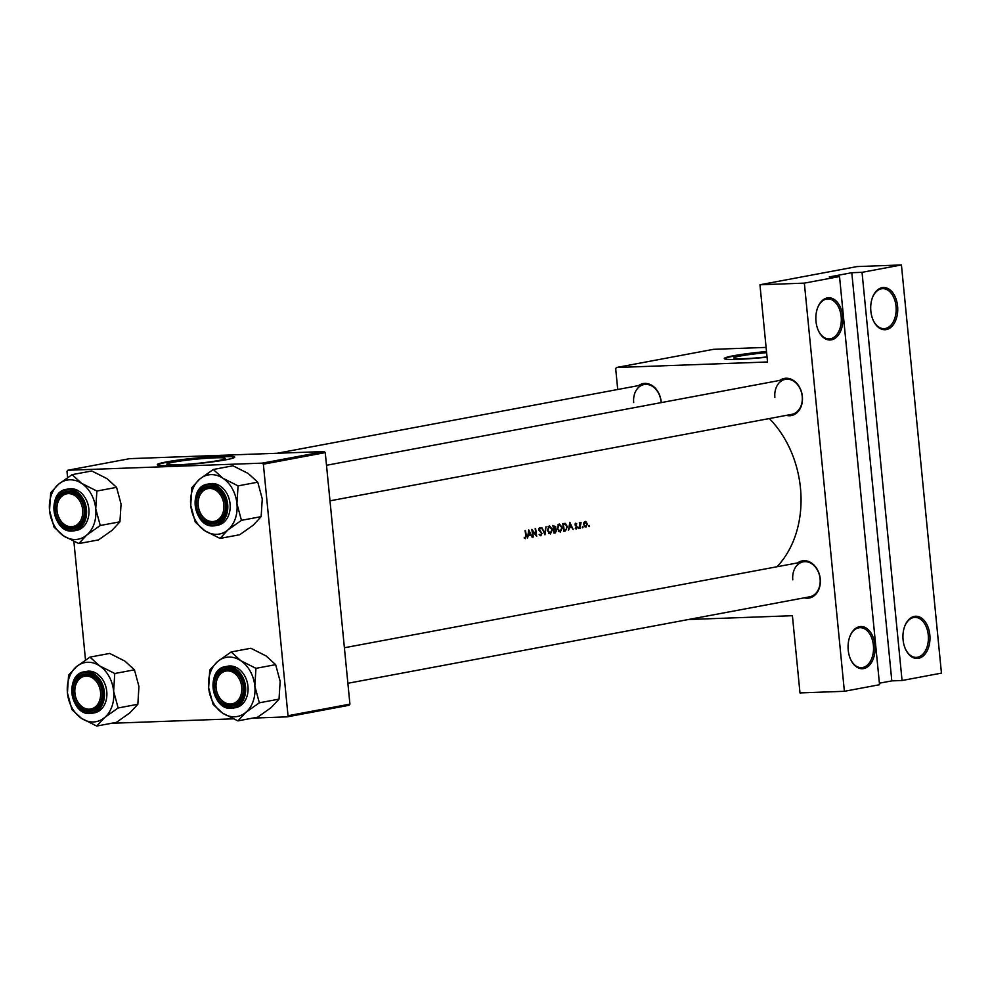 <?xml version="1.0" encoding="UTF-8"?>
<svg xmlns="http://www.w3.org/2000/svg" width="991" height="991" viewBox="0 0 991 991"><rect width="100%" height="100%" fill="white"/><g stroke="black" fill="none" stroke-linecap="round" stroke-linejoin="round"><path stroke-width="1.49" d="M815.989 321.394A21.121 13.515 -92.1 0 1 817.686 307.606A21.121 13.515 -92.1 0 1 831.895 298.303A21.121 13.515 -92.1 0 1 842.722 316.389A21.121 13.515 -92.1 0 1 834.595 338.612A21.121 13.515 -92.1 0 1 818.541 331.006A21.121 13.515 -92.1 0 1 815.989 321.394M818.405 330.697A20.006 12.796 87.9 0 0 829.232 338.922A20.006 12.796 87.9 0 0 841.161 316.55A20.006 12.796 87.9 0 0 827.77 298.935A20.006 12.796 87.9 0 0 817.563 307.928M870.854 311.124A21.121 13.515 -92.1 0 1 872.551 297.337A21.121 13.515 -92.1 0 1 886.759 288.034A21.121 13.515 -92.1 0 1 897.586 306.12A21.121 13.515 -92.1 0 1 889.472 328.343A21.121 13.515 -92.1 0 1 873.405 320.725A21.121 13.515 -92.1 0 1 870.854 311.124M873.269 320.415A20.006 12.796 87.9 0 0 884.096 328.64A20.006 12.796 87.9 0 0 896.025 306.281A20.006 12.796 87.9 0 0 882.634 288.666A20.006 12.796 87.9 0 0 872.439 297.659M848.222 650.146A21.121 13.515 -92.1 0 1 849.919 636.346A21.121 13.515 -92.1 0 1 864.127 627.055A21.121 13.515 -92.1 0 1 874.954 645.141A21.121 13.515 -92.1 0 1 866.828 667.352A21.121 13.515 -92.1 0 1 850.773 659.746A21.121 13.515 -92.1 0 1 848.222 650.146M850.637 659.436A20.006 12.796 87.9 0 0 861.464 667.661A20.006 12.796 87.9 0 0 873.393 645.302A20.006 12.796 87.9 0 0 860.002 627.675A20.006 12.796 87.9 0 0 849.807 636.668M903.086 639.864A21.121 13.515 -92.1 0 1 904.783 626.077A21.121 13.515 -92.1 0 1 918.991 616.774A21.121 13.515 -92.1 0 1 929.818 634.859A21.121 13.515 -92.1 0 1 921.704 657.083A21.121 13.515 -92.1 0 1 905.65 649.477A21.121 13.515 -92.1 0 1 903.086 639.864M905.501 649.167A20.006 12.796 87.9 0 0 916.328 657.38A20.006 12.796 87.9 0 0 928.257 635.02A20.006 12.796 87.9 0 0 914.866 617.405A20.006 12.796 87.9 0 0 904.672 626.399M173.499 462.165A29.383 2.155 -5.6 0 0 166.822 464.197A29.383 2.155 -5.6 0 0 186.283 464.321A29.383 2.155 -5.6 0 0 218.639 460.505A29.383 2.155 -5.6 0 0 225.316 458.461A29.383 2.155 -5.6 0 0 205.855 458.338A29.383 2.155 -5.6 0 0 173.499 462.165M166.154 461.979A38.897 2.849 -5.6 0 0 157.309 464.692A38.897 2.849 -5.6 0 0 183.075 464.853A38.897 2.849 -5.6 0 0 225.911 459.799A38.897 2.849 -5.6 0 0 234.743 457.099A38.897 2.849 -5.6 0 0 208.977 456.938A38.897 2.849 -5.6 0 0 166.154 461.979M234.644 457.334A38.897 2.849 -5.6 0 0 207.59 457.483A38.897 2.849 -5.6 0 0 166.191 462.425A38.897 2.849 -5.6 0 0 157.445 464.903M766.625 352.672A29.383 2.155 -5.6 0 0 740.463 355.992A29.383 2.155 -5.6 0 0 733.786 358.036A29.383 2.155 -5.6 0 0 767.034 356.921M766.514 351.532A38.897 2.849 -5.6 0 0 733.117 355.819A38.897 2.849 -5.6 0 0 724.285 358.519A38.897 2.849 -5.6 0 0 767.059 357.181M766.551 351.978A38.897 2.849 -5.6 0 0 733.154 356.265A38.897 2.849 -5.6 0 0 724.421 358.73M779.768 380.42A18.891 14.456 79.4 0 1 802.363 396.462A18.891 14.456 79.4 0 1 786.321 415.378M329.991 500.827L791.821 414.337A17.788 13.601 -100.6 0 0 802.215 396.363A17.788 13.601 -100.6 0 0 785.281 379.38A17.788 13.601 -100.6 0 0 774.888 397.366M797.668 562.876A18.891 14.456 79.4 0 1 820.251 578.93A18.891 14.456 79.4 0 1 804.209 597.833M347.878 683.282L809.709 596.805A17.788 13.601 -100.6 0 0 820.102 578.831A17.788 13.601 -100.6 0 0 803.168 561.847A17.788 13.601 -100.6 0 0 792.788 579.822M638.576 385.586A18.891 14.456 79.4 0 1 661.158 401.628A18.891 14.456 79.4 0 1 661.232 402.606M661.096 402.643A17.788 13.601 -100.6 0 0 661.009 401.528A17.788 13.601 -100.6 0 0 644.076 384.558A17.788 13.601 -100.6 0 0 633.695 402.532M769.338 418.549A95.582 73.136 79.4 0 1 800.468 488.092A95.582 73.136 79.4 0 1 776.969 566.753M525.057 530.631A95.582 73.136 79.4 0 1 525.825 535.759L525.379 537.878L524.35 537.357L524.152 538.002L525.441 538.67L526.271 535.747A95.582 73.136 -100.6 0 0 525.49 530.544L525.057 530.631M525.379 537.878L524.202 537.853M532.873 537.072L533.319 536.986A95.582 73.136 -100.6 0 0 532.526 530.941L536.664 536.366A95.582 73.136 -100.6 0 0 535.598 528.649L535.152 528.736A95.582 73.136 79.4 0 1 536.032 534.806L531.808 529.367A95.582 73.136 79.4 0 1 532.873 537.072M541.78 527.497L545 534.806L546.016 526.704L544.777 533.17L541.78 527.497M552.891 525.416A95.582 73.136 79.4 0 1 553.957 533.121L555.294 532.873L556.608 530.396L555.406 528.599L555.728 526.853L552.891 525.416M563.805 531.287L565.341 530.99L567.385 526.766L565.341 523.372L562.739 523.57A95.582 73.136 79.4 0 1 563.805 531.287M575.87 523.867L575.028 524.821L576.836 527.311L575.288 528.451L576.403 529.021L577.27 527.2L575.461 524.71L576.75 523.805L575.709 523.174M575.065 523.892L576.527 524.35M575.288 528.451L576.143 529.033M576.304 528.339L575.523 527.881M579.363 522.591A95.582 73.136 79.4 0 1 580.094 528.228L580.54 528.153A95.582 73.136 -100.6 0 0 580.317 526.258L581.085 522.368L579.933 523.347A95.582 73.136 -100.6 0 0 579.809 522.517L579.363 522.591M585.124 521.415L583.897 522.604L583.674 524.697L585.892 527.249L587.403 524.004L585.347 521.39M588.964 525.366L589.1 526.642L589.447 525.924L588.617 525.961M582.584 526.555L582.733 527.844L583.067 527.125L582.237 527.15M578.67 527.286L578.818 528.575L579.153 527.856L578.323 527.881M569.813 522.245L568.487 530.408L569.429 527.707L571.658 527.286L573.157 529.528L569.813 522.245M559.073 524.053L557.153 528.612L560.237 532.155L562.331 527.608L559.395 524.016M549.225 525.899L547.305 530.458L550.389 534L552.482 529.454L549.547 525.862M540.752 534.991L539.154 534.384L540.838 535.784L542.003 533.431L539.265 529.578L539.934 528.463L538.906 528.5L541.272 528.736L539.736 527.67L538.819 529.702L541.557 533.505L540.752 534.991L539.525 535.041L540.578 535.004M528.773 529.925L527.447 538.088L528.389 535.388L530.619 534.967L532.117 537.221L528.773 529.925M902.058 680.507L862.034 272.327L901.426 264.956L941.45 673.124L902.058 680.507L891.813 680.879L851.789 272.711L862.034 272.327M688.46 619.511L792.416 615.708L799.985 692.932L844.382 691.297L804.358 283.129L839.526 276.551L879.55 684.719L844.382 691.297M324.292 451.537L129.66 458.66L67.76 470.254L262.392 463.131L324.292 451.537L325.259 452.602L263.358 464.197L262.392 463.131M288.022 715.725L349.922 704.13L349.179 705.258L287.279 716.852L288.022 715.725L263.358 464.197M349.922 704.13L325.259 452.602M111.45 723.281L233.257 718.834M252.643 718.116L287.279 716.852M85.511 660.031L73.879 541.408M67.611 477.575L67.004 471.382L67.76 470.254M901.426 264.956L857.042 266.579L759.961 284.764L767.529 361.975L616.439 367.512L713.508 349.327L766.105 347.407M617.727 389.488L615.684 368.64L616.439 367.512M759.961 284.764L804.358 283.129M879.401 683.195L891.813 680.879M851.789 272.711L829.281 276.923L839.526 276.551M585.656 522.121L586.635 522.084M585.805 526.555L584.12 524.623L585.384 522.096L584.133 522.133L585.235 522.108L586.957 524.09L585.805 526.555L584.442 526.617L585.508 526.568M576.155 526.394L576.997 526.357M569.007 527.385L571.658 527.286M570.023 523.756L571.324 526.543L569.565 526.865L569.552 523.768M564.164 530.408A95.582 73.136 -100.6 0 0 563.309 524.276L565.204 524.152L566.951 526.84L566.121 529.838L563.718 530.42M562.851 524.239L565.204 524.152M557.859 524.858L559.432 524.809L561.885 527.695L560.138 531.362L558.379 531.449L559.667 531.387M557.846 524.896L559.234 524.834L557.599 528.525L560.138 531.362M553.399 528.674L555.406 528.599M553.944 532.923L555.294 532.873M553.461 526.122L555.294 526.952L553.845 528.587A95.582 73.136 -100.6 0 0 553.461 526.122L553.015 526.134M553.957 529.38L555.183 529.244L556.174 530.47L554.316 532.254A95.582 73.136 -100.6 0 0 553.957 529.38L553.511 529.405M553.498 529.355L555.183 529.244M548.011 526.704L549.584 526.655L548.011 526.716M550.29 533.208L547.75 530.371L549.386 526.679L552.037 529.541L550.29 533.208L548.531 533.294L549.819 533.22M540.529 528.76L541.272 528.736M539.104 530.544L539.736 530.519M539.624 531.201L540.516 531.164M527.98 535.066L530.619 534.967M528.983 531.436L530.284 534.223L528.525 534.545L528.513 531.461M57.032 510.638A16.674 12.759 -100.6 0 0 71.451 526.716A16.674 12.759 -100.6 0 0 82.637 509.708A16.674 12.759 -100.6 0 0 68.206 493.629A16.674 12.759 -100.6 0 0 57.032 510.638M84.198 509.535A17.788 13.601 79.4 0 1 73.805 527.522A17.788 13.601 79.4 0 1 56.871 510.538A17.788 13.601 79.4 0 1 67.264 492.564A17.788 13.601 79.4 0 1 84.198 509.535M213.276 469.486L232.972 465.795L248.184 473.463L257.759 482.183L238.063 485.875L222.864 478.207L213.276 469.486L199.761 479.049L191.87 487.56L190.743 505.323L195.252 522.022L204.827 530.742L220.039 538.41L227.93 529.9A30.064 23.004 79.4 0 1 216.769 534.322A30.064 23.004 79.4 0 1 204.827 530.742A30.064 23.004 79.4 0 1 190.743 505.323A30.064 23.004 79.4 0 1 199.761 479.049A30.064 23.004 79.4 0 1 222.864 478.207A30.064 23.004 79.4 0 1 236.936 503.639L238.063 485.875M212.867 523.756A18.891 14.456 79.4 0 1 196.515 505.534A18.891 14.456 79.4 0 1 209.188 486.247A18.891 14.456 79.4 0 1 225.539 504.469A18.891 14.456 79.4 0 1 212.867 523.756M210.005 487.225A17.788 13.601 -100.6 0 0 208.457 487.399A17.788 13.601 -100.6 0 0 198.2 506.376A17.788 13.601 -100.6 0 0 213.461 522.53A17.788 13.601 -100.6 0 0 215.01 522.356A17.788 13.601 -100.6 0 0 225.267 503.366A17.788 13.601 -100.6 0 0 210.005 487.225M217.735 525.23A21.121 16.153 -100.6 0 0 229.924 502.697A21.121 16.153 -100.6 0 0 211.789 483.521A21.121 16.153 -100.6 0 0 209.956 483.719L207.565 484.165A21.121 16.153 79.4 0 1 209.398 483.967A21.121 16.153 79.4 0 1 227.534 503.143A21.121 16.153 79.4 0 1 215.344 525.688A21.121 16.153 79.4 0 1 213.511 525.887A21.121 16.153 79.4 0 1 195.376 506.711A21.121 16.153 79.4 0 1 207.565 484.165C187.77 486.581 193.654 527.893 213.474 525.887L217.735 525.23M257.759 482.183L262.268 498.894L261.141 516.645L253.25 525.156L239.735 534.731L220.039 538.41M261.141 516.645L241.445 520.337L236.936 503.639A30.064 23.004 -100.6 0 1 227.93 529.9L241.445 520.337M192.13 487.349A34.512 26.41 -100.6 0 0 191.907 487.981M241.185 520.56A34.512 26.41 -100.6 0 0 241.408 519.928M100.525 692.164A16.674 12.759 -100.6 0 0 86.106 676.085A16.674 12.759 -100.6 0 0 74.92 693.105A16.674 12.759 -100.6 0 0 89.351 709.184A16.674 12.759 -100.6 0 0 100.525 692.164M74.771 693.006A17.788 13.601 79.4 0 1 85.152 675.02A17.788 13.601 79.4 0 1 102.085 692.003A17.788 13.601 79.4 0 1 91.705 709.977A17.788 13.601 79.4 0 1 74.771 693.006M231.176 651.954L250.872 648.263L266.071 655.931L275.647 664.651L255.951 668.343L240.751 660.675L231.176 651.954L217.648 661.517L209.758 670.027L208.643 687.791L213.139 704.49L222.727 713.21L237.927 720.878L245.818 712.368A30.064 23.004 79.4 0 1 234.656 716.79A30.064 23.004 79.4 0 1 222.727 713.21A30.064 23.004 79.4 0 1 208.643 687.791A30.064 23.004 79.4 0 1 217.648 661.517A30.064 23.004 79.4 0 1 240.751 660.675A30.064 23.004 79.4 0 1 254.836 686.094L255.951 668.343M230.754 706.224A18.891 14.456 79.4 0 1 214.403 688.002A18.891 14.456 79.4 0 1 227.088 668.714A18.891 14.456 79.4 0 1 243.439 686.936A18.891 14.456 79.4 0 1 230.754 706.224M227.893 669.681A17.788 13.601 -100.6 0 0 226.357 669.854A17.788 13.601 -100.6 0 0 216.088 688.844A17.788 13.601 -100.6 0 0 231.361 704.985A17.788 13.601 -100.6 0 0 232.897 704.812A17.788 13.601 -100.6 0 0 243.167 685.834A17.788 13.601 -100.6 0 0 227.893 669.681M235.623 707.698A21.121 16.153 -100.6 0 0 247.812 685.153A21.121 16.153 -100.6 0 0 229.677 665.977A21.121 16.153 -100.6 0 0 227.843 666.187L225.453 666.633A21.121 16.153 79.4 0 1 227.286 666.423A21.121 16.153 79.4 0 1 245.421 685.599A21.121 16.153 79.4 0 1 233.232 708.144A21.121 16.153 79.4 0 1 231.399 708.354A21.121 16.153 79.4 0 1 213.263 689.179A21.121 16.153 79.4 0 1 225.453 666.633C205.67 669.049 211.541 710.361 231.361 708.354L235.623 707.698M275.647 664.651L280.156 681.35L279.028 699.113L271.138 707.624L257.623 717.187L237.927 720.878M279.028 699.113L259.332 702.805L254.836 686.094A30.064 23.004 -100.6 0 1 245.818 712.368L259.332 702.805M210.018 669.817A34.512 26.41 -100.6 0 0 209.807 670.436M259.072 703.015A34.512 26.41 -100.6 0 0 259.295 702.384M241.73 686.998A16.674 12.759 -100.6 0 0 227.298 670.919A16.674 12.759 -100.6 0 0 216.112 687.94A16.674 12.759 -100.6 0 0 230.544 704.019A16.674 12.759 -100.6 0 0 241.73 686.998M215.964 687.841A17.788 13.601 79.4 0 1 226.357 669.854A17.788 13.601 79.4 0 1 243.278 686.837A17.788 13.601 79.4 0 1 232.897 704.812A17.788 13.601 79.4 0 1 215.964 687.841M76.456 666.683A30.064 23.004 79.4 0 1 87.604 662.261A30.064 23.004 79.4 0 1 99.546 665.841L89.97 657.12L76.456 666.683L68.565 675.193L67.438 692.957L71.947 709.655L81.522 718.376L96.734 726.044L104.625 717.534L118.14 707.97L113.631 691.26L114.758 673.508L99.546 665.841A30.064 23.004 79.4 0 1 113.631 691.26A30.064 23.004 79.4 0 1 104.625 717.534A30.064 23.004 79.4 0 1 81.522 718.376A30.064 23.004 79.4 0 1 67.438 692.957A30.064 23.004 -100.6 0 1 76.456 666.683M85.883 673.88A18.891 14.456 79.4 0 1 102.234 692.102A18.891 14.456 79.4 0 1 89.562 711.389A18.891 14.456 79.4 0 1 73.21 693.167A18.891 14.456 79.4 0 1 85.883 673.88M90.156 710.151A17.788 13.601 -100.6 0 0 91.705 709.977A17.788 13.601 -100.6 0 0 101.962 691A17.788 13.601 -100.6 0 0 86.7 674.859A17.788 13.601 -100.6 0 0 85.152 675.02A17.788 13.601 -100.6 0 0 74.882 694.01A17.788 13.601 -100.6 0 0 90.156 710.151M88.484 671.142A21.121 16.153 -100.6 0 0 86.651 671.353L84.26 671.799A21.121 16.153 79.4 0 1 86.093 671.601A21.121 16.153 79.4 0 1 104.216 690.764A21.121 16.153 79.4 0 1 92.027 713.309A21.121 16.153 79.4 0 1 90.206 713.52A21.121 16.153 79.4 0 1 72.07 694.344A21.121 16.153 79.4 0 1 84.26 671.799C64.465 674.214 70.336 715.527 90.156 713.52L94.418 712.863A21.121 16.153 -100.6 0 0 106.619 690.318A21.121 16.153 -100.6 0 0 88.484 671.142M114.758 673.508L134.454 669.817L124.878 661.096L109.667 653.428L89.97 657.12M134.454 669.817L138.951 686.515L137.836 704.279L118.14 707.97M137.836 704.279L129.945 712.789L116.43 722.352L96.734 726.044M117.879 708.181A34.512 26.41 -100.6 0 0 118.09 707.549M68.825 674.982A34.512 26.41 -100.6 0 0 68.602 675.602M198.225 505.472A16.674 12.759 -100.6 0 0 212.656 521.551A16.674 12.759 -100.6 0 0 223.842 504.53A16.674 12.759 -100.6 0 0 209.411 488.452A16.674 12.759 -100.6 0 0 198.225 505.472M225.391 504.369A17.788 13.601 79.4 0 1 215.01 522.356A17.788 13.601 79.4 0 1 198.076 505.373A17.788 13.601 79.4 0 1 208.457 487.399A17.788 13.601 79.4 0 1 225.391 504.369M58.568 484.215A30.064 23.004 79.4 0 1 69.717 479.805A30.064 23.004 79.4 0 1 81.658 483.373L72.083 474.652L58.568 484.215L50.677 492.738L49.55 510.489L54.059 527.2L63.635 535.92L78.834 543.576L86.725 535.066L100.24 525.503L95.743 508.804L96.87 491.04L81.658 483.373A30.064 23.004 79.4 0 1 95.743 508.804A30.064 23.004 79.4 0 1 86.725 535.066A30.064 23.004 79.4 0 1 63.635 535.92A30.064 23.004 79.4 0 1 49.55 510.489A30.064 23.004 -100.6 0 1 58.568 484.215M67.995 491.425A18.891 14.456 79.4 0 1 84.346 509.647A18.891 14.456 79.4 0 1 71.674 528.921A18.891 14.456 79.4 0 1 55.323 510.699A18.891 14.456 79.4 0 1 67.995 491.425M72.269 527.695A17.788 13.601 -100.6 0 0 73.805 527.522A17.788 13.601 -100.6 0 0 84.074 508.532A17.788 13.601 -100.6 0 0 68.8 492.391A17.788 13.601 -100.6 0 0 67.264 492.564A17.788 13.601 -100.6 0 0 56.995 511.542A17.788 13.601 -100.6 0 0 72.269 527.695M70.596 488.687A21.121 16.153 -100.6 0 0 68.763 488.885L66.372 489.331A21.121 16.153 79.4 0 1 68.193 489.133A21.121 16.153 79.4 0 1 86.328 508.309A21.121 16.153 79.4 0 1 74.139 530.854A21.121 16.153 79.4 0 1 72.306 531.052L76.53 530.396A21.121 16.153 -100.6 0 0 88.719 507.863A21.121 16.153 -100.6 0 0 70.596 488.687M96.87 491.04L116.566 487.349L106.978 478.628L91.779 470.973L72.083 474.652M116.566 487.349L121.063 504.06L119.936 521.811L100.24 525.503M119.936 521.811L112.057 530.334L98.53 539.897L78.834 543.576M99.992 525.726A34.512 26.41 -100.6 0 0 100.202 525.094M50.925 492.515A34.512 26.41 -100.6 0 0 50.714 493.146M575.35 525.726L576.242 525.688M563.792 531.052L565.341 530.99M213.015 525.304A20.452 15.645 -100.6 0 0 226.741 504.431A20.452 15.645 -100.6 0 0 209.039 484.71A20.452 15.645 -100.6 0 0 195.326 505.583A20.452 15.645 -100.6 0 0 213.015 525.304M230.915 707.76A20.452 15.645 -100.6 0 0 244.628 686.887A20.452 15.645 -100.6 0 0 226.927 667.166A20.452 15.645 -100.6 0 0 213.214 688.039A20.452 15.645 -100.6 0 0 230.915 707.76M85.734 672.332A20.452 15.645 -100.6 0 0 72.021 693.205A20.452 15.645 -100.6 0 0 89.71 712.938A20.452 15.645 -100.6 0 0 103.436 692.065A20.452 15.645 -100.6 0 0 85.734 672.332M72.232 531.052A21.121 16.153 79.4 0 1 54.171 511.827A21.121 16.153 79.4 0 1 66.372 489.331C46.577 491.747 52.449 533.059 72.269 531.052M67.846 489.876A20.452 15.645 -100.6 0 0 54.121 510.749A20.452 15.645 -100.6 0 0 71.823 530.47A20.452 15.645 -100.6 0 0 85.536 509.597A20.452 15.645 -100.6 0 0 67.846 489.876M564.597 524.103L562.838 524.165M554.948 529.244L553.486 529.293M277.146 453.259L644.076 384.558M344.397 647.755L803.168 561.847M785.281 379.38L326.497 465.287"/></g></svg>
